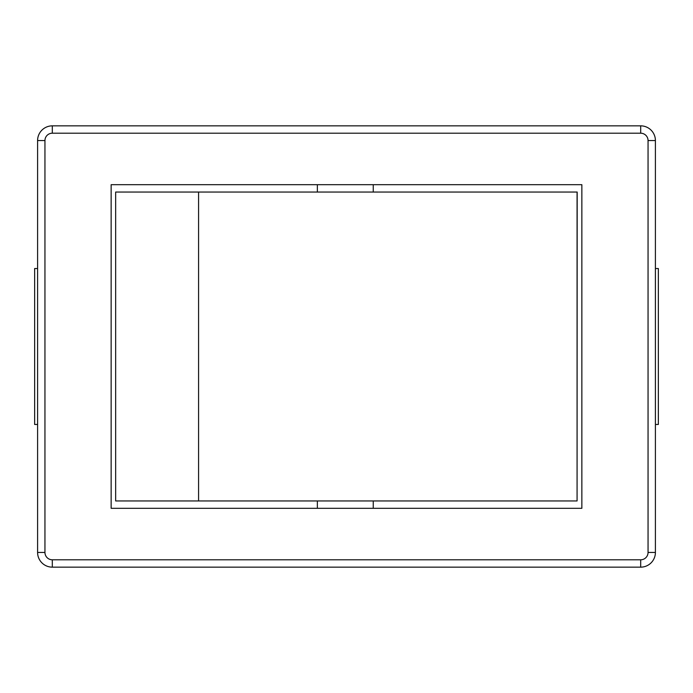 <?xml version="1.0" encoding="UTF-8"?>
<svg xmlns="http://www.w3.org/2000/svg" width="693" height="693" viewBox="0 0 693 693"><rect width="100%" height="100%" fill="white"/><g stroke="black" fill="none" stroke-linecap="round" stroke-linejoin="round"><path stroke-width="1.04" d="M577.07 500.952L577.174 192.048L115.662 192.048L115.662 500.952L577.07 500.952L577.07 192.048M198.579 500.952L198.579 192.048M655.405 268.537L658.35 268.537L658.35 424.462L655.405 424.462M37.595 268.537L34.65 268.537L34.65 424.462L37.595 424.462M111.14 508.307L111.14 184.693L581.86 184.693L581.86 508.307L111.14 508.307M640.696 125.849L52.304 125.849A14.709 14.709 0 0 0 37.595 140.558L37.595 552.442A14.709 14.709 0 0 0 52.304 567.151L640.696 567.151A14.709 14.709 0 0 0 655.405 552.442L655.405 140.558A14.709 14.709 0 0 0 640.696 125.849L640.696 133.203A7.354 7.354 0 0 1 648.05 140.558L655.405 140.558M52.304 125.849L52.304 133.203L640.696 133.203M37.595 140.558L44.95 140.558A7.354 7.354 0 0 1 52.304 133.203M37.595 552.442L44.95 552.442L44.95 140.558M648.05 140.558L648.05 552.442L655.405 552.442M52.304 567.151L52.304 559.797A7.354 7.354 0 0 1 44.95 552.442M648.05 552.442A7.354 7.354 0 0 1 640.696 559.797L640.696 567.151M640.696 559.797L52.304 559.797M317.351 184.693L317.351 192.048M373.25 184.693L373.25 192.048M317.351 500.952L317.351 508.307M373.25 500.952L373.25 508.307"/></g></svg>
